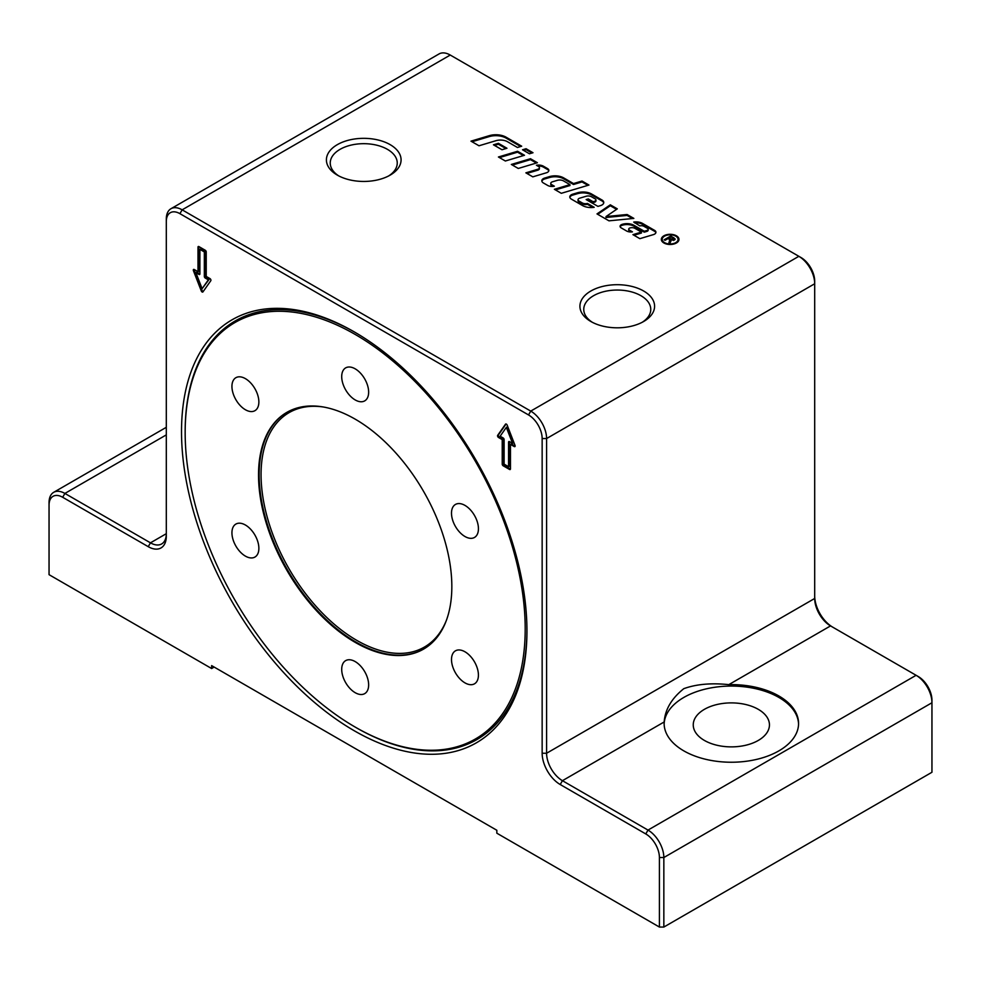 <?xml version="1.0" encoding="UTF-8"?>
<svg xmlns="http://www.w3.org/2000/svg" width="981" height="981" viewBox="0 0 981 981"><rect width="100%" height="100%" fill="white"/><g stroke="black" fill="none" stroke-linecap="round" stroke-linejoin="round"><path stroke-width="1.47" d="M523.56 150.387L526.061 149.639L531.96 153.036M529.458 153.784L522.517 149.786L526.061 148.72L533.002 152.729L529.458 153.784M526.061 149.639L526.061 148.72M663.916 242.994A8.817 5.089 180 0 1 661.329 239.389A8.817 5.089 180 0 1 670.146 234.3A8.817 5.089 180 0 1 678.975 239.389A8.817 5.089 180 0 1 673.53 244.097A8.817 5.089 180 0 1 663.916 242.994M661.366 239.855A8.817 5.089 180 0 1 663.242 237.144M677.062 237.144A8.817 5.089 180 0 1 678.938 239.855M664.542 242.626A7.934 4.586 0 0 0 673.187 243.619A7.934 4.586 0 0 0 678.079 239.389A7.934 4.586 0 0 0 670.146 234.815A7.934 4.586 0 0 0 662.212 239.389A7.934 4.586 0 0 0 664.542 242.626M677.062 242.565A7.934 4.586 0 0 0 678.079 240.308A7.934 4.586 0 0 0 678.043 239.855M662.261 239.855A7.934 4.586 0 0 0 662.212 240.308A7.934 4.586 0 0 0 663.242 242.565M664.946 240.259L670.943 236.899M673.616 238.444L675.026 239.487M669.238 242.724L669.508 240.406M670.869 240.786L670.048 243.202L668.944 242.565L669.667 240.603M669.508 239.487L668.024 238.591L665.044 240.308L664.162 239.793L670.857 235.931L675.173 239.021L674.376 240.075L670.673 240.038L670.869 241.461M673.469 240.468L673.113 239.008L673.469 240.468M669.496 239.474L670.673 240.161M673.469 240.431L673.113 238.101L671.004 236.875L668.784 238.15L673.469 239.548L673.113 238.101M668.784 239.033L668.784 238.15M670.857 236.85L670.857 235.931M670.685 239.254L670.71 241.485M627.092 214.508L633.849 218.407L608.993 220.835L597 213.907L610.317 204.821L617.307 208.855L606.013 216.568L627.092 214.508L627.092 215.428L632.487 218.542M627.092 215.428L606.013 217.488L606.013 216.568M597.723 214.324L610.317 205.74L610.317 204.821M610.317 205.74L616.583 209.358M537.735 166.022A6.842 3.949 180 0 1 543.462 167.138L547.521 169.48A4.562 2.636 180 0 1 548.796 170.89M526.907 173.441L537.772 170.191A3.041 1.754 0 0 0 539.415 168.622A3.041 1.754 0 0 0 539.305 168.168M525.865 172.84L537.772 169.272A3.041 1.754 0 0 0 539.415 167.714A3.041 1.754 0 0 0 538.52 166.463L536.448 165.274A6.842 3.949 180 0 1 543.462 166.23L547.521 168.573A4.562 2.636 180 0 1 548.857 170.436A4.562 2.636 180 0 1 546.392 172.779L532.806 176.85L525.865 172.84M569.863 197.389A5.322 3.078 180 0 1 572.671 195.121L577.441 193.686A12.177 7.026 180 0 1 591.653 194.961L601.991 200.933A6.082 3.519 180 0 1 603.72 202.957M571.359 199.106A5.322 3.078 180 0 1 569.802 196.936A5.322 3.078 180 0 1 572.671 194.201L577.441 192.779A12.177 7.026 180 0 1 591.653 194.042L601.991 200.014A6.082 3.519 180 0 1 603.769 202.503A6.082 3.519 180 0 1 600.482 205.618L597.944 206.378L586.16 199.572L588.281 198.935L593.125 201.73L594.511 201.326A2.661 1.533 0 0 0 595.945 199.952A2.661 1.533 0 0 0 595.16 198.873L591.469 196.74A4.562 2.636 0 0 0 586.135 196.261L579.685 198.187A3.041 1.754 0 0 0 578.042 199.744A3.041 1.754 0 0 0 578.925 200.995L582.26 202.92A4.562 2.636 0 0 0 587.46 203.435L594.192 207.322A12.177 7.026 180 0 1 582.432 205.495L571.359 199.106M578.14 200.21A3.041 1.754 0 0 0 578.042 200.664A3.041 1.754 0 0 0 578.925 201.902L582.26 203.827A4.562 2.636 0 0 0 587.46 204.342L587.46 203.435M587.46 204.342L592.88 207.481M587.202 200.173L588.281 199.854L593.125 202.65L594.511 202.233A2.661 1.533 0 0 0 595.945 200.872A2.661 1.533 0 0 0 595.823 200.418M593.125 202.65L593.125 201.73M588.281 199.854L588.281 198.935M512.376 165.053L530.463 159.633L536.362 163.042M537.404 162.723L518.275 168.462L511.334 164.452L530.463 158.726L537.404 162.723M530.463 159.633L530.463 158.726M472.02 141.755L489.225 136.604A14.457 8.351 180 0 1 506.098 138.113L520.653 146.512M489.225 135.685A14.457 8.351 180 0 1 506.098 137.193L521.696 146.206L517.453 147.481L507.496 141.73A9.896 5.714 0 0 0 495.957 140.7L478.998 145.777L470.978 141.154L489.225 135.685L489.225 136.604M499.464 157.598L517.551 152.178L523.449 155.587M505.362 161.007L498.422 156.997L517.551 151.27L524.492 155.268L505.362 161.007M517.551 152.178L517.551 151.27M646.92 230.461A2.281 1.312 0 0 0 648.159 229.296A2.281 1.312 0 0 0 647.485 228.365L644.002 226.353A3.801 2.195 0 0 0 639.808 225.888L633.726 222.062A9.136 5.273 180 0 1 642.543 223.435L654.597 230.388A4.562 2.636 180 0 1 655.933 232.252A4.562 2.636 180 0 1 653.469 234.594L639.87 238.665L632.929 234.655L641.439 232.105L634.965 228.377A4.182 2.416 0 0 0 630.084 227.935L629.949 227.972A2.281 1.312 0 0 0 628.711 229.149A2.281 1.312 0 0 0 629.385 230.081L632.438 231.847A6.082 3.519 180 0 1 626.503 230.94L621.194 227.874A3.801 2.195 180 0 1 620.078 226.329A3.801 2.195 180 0 1 622.138 224.379L622.432 224.281A9.896 5.714 180 0 1 633.984 225.323L644.272 231.258L646.92 230.461L646.92 231.381A2.281 1.312 0 0 0 648.159 230.216A2.281 1.312 0 0 0 648.012 229.75M620.164 226.783A3.801 2.195 180 0 1 622.138 225.287L622.432 225.201A9.896 5.714 180 0 1 633.984 226.231L644.272 232.178L644.272 231.258M644.272 232.178L646.92 231.381M628.858 229.603A2.281 1.312 0 0 0 628.711 230.057A2.281 1.312 0 0 0 629.385 230.989L631.077 231.97M633.971 235.256L641.439 233.024L641.439 232.105M634.584 222.871A9.136 5.273 180 0 1 642.543 224.342L654.597 231.308A4.562 2.636 180 0 1 655.872 232.705M494.485 145.409L498.409 144.232L505.914 148.572M506.956 148.254L502.002 149.737L493.443 144.808L498.409 143.312L506.956 148.254M498.409 144.232L498.409 143.312M569.961 184.636L563.523 180.909A5.322 3.078 0 0 0 557.306 180.357L552.413 181.828A3.041 1.754 0 0 0 550.77 183.386A3.041 1.754 0 0 0 551.665 184.624L554.351 186.182A6.082 3.519 180 0 1 547.68 185.434L543.376 182.957A5.322 3.078 180 0 1 541.819 180.774A5.322 3.078 180 0 1 544.7 178.052L549.458 176.617A12.177 7.026 180 0 1 563.67 177.892L573.505 183.57L582.015 181.031L588.956 185.041L561.316 193.306L554.375 189.296L569.961 184.636L569.961 185.544L555.418 189.909M541.88 181.24A5.322 3.078 180 0 1 544.7 178.959L549.458 177.536A12.177 7.026 180 0 1 563.67 178.812L573.505 184.489L582.015 181.939L582.015 181.031M582.015 181.939L587.913 185.348M573.505 184.489L573.505 183.57M550.868 183.839A3.041 1.754 0 0 0 550.77 184.293A3.041 1.754 0 0 0 551.665 185.544L553.137 186.402M356.054 727.583L355.183 727.08A240.443 138.824 60 0 1 185.164 432.596A240.443 138.824 60 0 1 355.183 334.435A240.443 138.824 60 0 1 525.203 628.919A240.443 138.824 60 0 1 355.183 727.08L356.054 727.583A241.682 139.535 60 0 0 526.944 629.961M185.164 432.596L185.164 431.591A241.682 139.535 60 0 1 355.147 332.4M355.183 642.371A136.69 78.921 -120 0 0 423.522 649.14A136.69 78.921 -120 0 0 423.522 491.297A136.69 78.921 -120 0 0 286.832 412.376A136.69 78.921 -120 0 0 265.888 521.917A136.69 78.921 -120 0 0 355.183 642.371M458.225 503.596A19.044 10.999 60 0 1 475.65 517.649A19.044 10.999 60 0 1 474.485 537.453A19.044 10.999 60 0 1 455.442 526.454A19.044 10.999 60 0 1 455.442 504.455A19.044 10.999 60 0 1 458.225 503.596M471.689 657.748A19.044 10.999 60 0 1 474.485 683.818A19.044 10.999 60 0 1 455.442 672.819A19.044 10.999 60 0 1 455.442 650.832A19.044 10.999 60 0 1 471.689 657.748M368.648 684.91A19.044 10.999 60 0 1 364.699 693.628A19.044 10.999 60 0 1 345.655 682.629A19.044 10.999 60 0 1 345.655 660.63A19.044 10.999 60 0 1 360.334 665.743A19.044 10.999 60 0 1 368.648 684.91M252.142 557.919A19.044 10.999 60 0 1 234.717 543.866A19.044 10.999 60 0 1 235.881 524.075A19.044 10.999 60 0 1 254.925 535.062A19.044 10.999 60 0 1 254.925 557.061A19.044 10.999 60 0 1 252.142 557.919M238.665 403.767A19.044 10.999 60 0 1 235.881 377.697A19.044 10.999 60 0 1 254.925 388.697A19.044 10.999 60 0 1 254.925 410.683A19.044 10.999 60 0 1 238.665 403.767M341.707 376.606A19.044 10.999 60 0 1 345.655 367.887A19.044 10.999 60 0 1 364.699 378.887A19.044 10.999 60 0 1 364.699 400.886A19.044 10.999 60 0 1 350.033 395.772A19.044 10.999 60 0 1 341.707 376.606M664.174 721.955C665.081 709.484 671.629 698.386 683.818 688.662C696.289 684.149 711.299 682.813 728.809 684.64A67.223 38.811 180 0 1 798.571 723.426A67.223 38.811 180 0 1 731.348 762.237A67.223 38.811 180 0 1 664.125 723.426A67.223 38.811 180 0 1 664.174 721.955L562.432 780.692A22.404 12.937 60 0 1 546.589 753.249L546.589 438.544A22.404 12.937 -120 0 0 530.746 411.1L182.147 209.836A22.404 12.937 -120 0 0 170.952 208.732A22.404 12.937 -120 0 0 166.304 218.984L166.304 221.547A19.277 11.122 60 0 1 179.928 213.674L528.526 414.938A19.277 11.122 60 0 1 542.15 438.544L542.15 753.249A25.543 14.752 -120 0 0 560.225 784.53L645.78 833.936A19.277 11.122 60 0 1 659.416 857.529L659.416 927.057L663.843 927.057L663.843 857.529A22.404 12.937 -120 0 0 648 830.085L562.432 780.692L560.225 784.53M798.559 724.15A67.223 38.811 0 0 0 728.809 686.099A67.223 38.811 0 0 0 664.137 724.15M704.407 740.434A38.1 21.999 0 0 0 745.928 745.204A38.1 21.999 0 0 0 769.447 724.885A38.1 21.999 0 0 0 758.288 709.337A38.1 21.999 0 0 0 716.768 704.566A38.1 21.999 0 0 0 693.248 724.885A38.1 21.999 0 0 0 704.407 740.434M170.952 208.732L439.047 53.943A22.404 12.937 60 0 1 450.254 55.046L798.853 256.311A22.404 12.937 60 0 1 814.696 283.754L814.696 598.459A22.404 12.937 -120 0 0 830.539 625.903L916.107 675.296A22.404 12.937 60 0 1 931.95 702.752L931.95 700.189A19.277 11.122 -120 0 0 918.326 676.583L916.107 675.296L648 830.085L645.78 833.936M148.241 546.675L150.461 542.836L166.304 533.689A22.404 12.937 60 0 1 161.669 543.94A22.404 12.937 60 0 1 150.461 542.836L64.893 493.431A22.404 12.937 -120 0 0 53.685 492.327A22.404 12.937 -120 0 0 49.05 502.579L49.05 505.141A19.277 11.122 60 0 1 62.674 497.281L148.241 546.675A25.543 14.752 -120 0 0 166.304 536.251L166.304 221.547M526.944 631.028A244.257 141.019 60 0 1 354.227 730.735A244.257 141.019 60 0 1 181.522 431.591A244.257 141.019 60 0 1 354.227 331.872A244.257 141.019 60 0 1 526.944 631.028M195.906 272.669L202.111 288.684L208.328 279.843L205.287 278.077A1.349 0.773 60 0 1 204.33 276.434L204.33 251.921L199.903 249.358L199.903 273.871A1.349 0.773 60 0 1 198.947 274.422L195.906 272.669L196.691 272.203L199.744 273.969A1.349 0.773 60 0 0 199.891 274.042M199.903 249.358L200.688 248.904L205.127 251.455L205.127 275.98A1.349 0.773 60 0 0 206.071 277.623L209.125 279.389L202.111 288.684M208.328 279.843L209.125 279.389M204.33 251.921L205.127 251.455M205.287 250.278A1.349 0.773 60 0 1 206.231 251.921L206.231 276.434L209.971 278.592A1.349 0.773 60 0 1 210.805 280.713L202.944 291.897A1.349 0.773 60 0 1 201.289 290.952L193.429 270.695A1.349 0.773 60 0 1 194.25 269.517L197.99 271.676L197.99 247.163A1.349 0.773 60 0 1 198.947 246.611L205.287 250.278M198.8 246.538A1.349 0.773 -120 0 0 198.787 246.709L198.787 271.222L197.99 271.676M194.103 269.444A1.349 0.773 -120 0 0 194.226 270.229L202.086 290.486A1.349 0.773 -120 0 0 203.141 291.615M508.563 466.698L508.563 442.186A1.349 0.773 60 0 1 509.519 441.634L512.56 443.4L506.343 427.385L500.126 436.226L503.179 437.98A1.349 0.773 60 0 1 504.124 439.623L504.124 464.148L508.563 466.698L509.36 466.245L509.36 441.732A1.349 0.773 60 0 1 509.372 441.56M512.56 443.4L513.357 442.934L507.14 426.919L506.343 427.385M503.179 465.791A1.349 0.773 60 0 1 502.223 464.148L502.223 439.623L498.483 437.465A1.349 0.773 60 0 1 497.661 435.343L505.522 424.16A1.349 0.773 60 0 1 507.165 425.116L515.025 445.374A1.349 0.773 60 0 1 514.203 446.539L510.463 444.381L510.463 468.906A1.349 0.773 60 0 1 509.519 469.445L503.179 465.791L503.964 465.337L510.304 468.992A1.349 0.773 -120 0 0 510.451 469.065M506.11 423.988L498.458 434.89A1.349 0.773 -120 0 0 499.28 437.011L503.02 439.169L503.02 463.682A1.349 0.773 -120 0 0 503.964 465.337M510.463 444.381L511.26 443.927L515 446.085A1.349 0.773 -120 0 0 515.148 446.159M502.223 439.623L503.02 439.169M214.152 667.068L211.626 668.539L49.05 574.67L49.05 505.141M211.626 668.539L211.626 665.608L496.84 830.269L496.84 833.2L659.416 927.057M542.15 438.544L546.589 438.544L814.696 283.754L814.696 281.191A19.277 11.122 -120 0 0 801.072 257.586L798.853 256.311L801.072 257.586L798.853 256.311L530.746 411.1L528.526 414.938M832.722 627.166A25.543 14.752 60 0 1 814.696 595.896M659.416 857.529L663.843 857.529L931.95 702.752L931.95 772.268L663.843 927.057M590.856 321.498L590.856 321.498A37.339 21.557 180 0 1 590.856 291.014A37.339 21.557 180 0 1 643.659 291.014A37.339 21.557 180 0 1 643.659 321.498A37.339 21.557 180 0 1 590.856 321.498M337.341 175.133L337.341 175.133A37.339 21.557 180 0 1 337.341 144.648A37.339 21.557 180 0 1 390.144 144.648A37.339 21.557 180 0 1 390.144 175.133A37.339 21.557 180 0 1 337.341 175.133M642.236 322.283A33.501 19.338 0 0 0 650.759 309.395A33.501 19.338 0 0 0 617.257 290.045A33.501 19.338 0 0 0 583.756 309.395A33.501 19.338 0 0 0 592.291 322.283M388.709 175.918A33.501 19.338 0 0 0 397.244 163.018A33.501 19.338 0 0 0 363.743 143.68A33.501 19.338 0 0 0 330.241 163.018A33.501 19.338 0 0 0 338.764 175.918M669.447 242.16L669.447 241.24M673.824 238.567L673.824 237.647M537.772 170.191L537.772 169.272M543.462 167.138L543.462 166.23M547.521 169.48L547.521 168.573M572.671 195.121L572.671 194.201M582.26 203.827L582.26 202.92M578.925 201.902L578.925 200.995M594.511 202.233L594.511 201.326M601.991 200.933L601.991 200.014M591.653 194.961L591.653 194.042M577.441 193.686L577.441 192.779M506.098 138.113L506.098 137.193M633.984 226.231L633.984 225.323M622.432 225.201L622.432 224.281M622.138 225.287L622.138 224.379M629.385 230.989L629.385 230.081M654.597 231.308L654.597 230.388M642.543 224.342L642.543 223.435M563.67 178.812L563.67 177.892M549.458 177.536L549.458 176.617M544.7 178.959L544.7 178.052M551.665 185.544L551.665 184.624M287.151 412.192A136.69 78.921 -120 0 0 266.599 521.831A136.69 78.921 -120 0 0 355.821 642.003A136.69 78.921 -120 0 0 423.841 648.956M446.404 620.299A135.353 78.149 60 0 1 356.765 640.36A135.353 78.149 60 0 1 262.589 495.135A135.353 78.149 60 0 1 323.252 406.98M814.696 598.459L546.589 753.249L542.15 753.249M728.809 684.64L830.539 625.903M166.304 434.89L64.893 493.431L62.674 497.281M198.947 274.422L199.744 273.969M205.287 278.077L206.071 277.623M204.33 276.434L205.127 275.98M197.99 247.163L198.787 246.709M193.429 270.695L194.226 270.229M201.289 290.952L202.086 290.486M508.563 442.186L509.36 441.732M502.223 464.148L503.02 463.682M509.519 469.445L510.304 468.992M514.203 446.539L515 446.085M497.661 435.343L498.458 434.89M498.483 437.465L499.28 437.011M450.254 55.046L182.147 209.836L179.928 213.674M678.079 240.308L678.079 239.389M662.212 240.308L662.212 239.389M673.91 238.959L673.91 239.867M539.415 168.622L539.415 167.714M578.042 200.664L578.042 199.744M595.945 200.872L595.945 199.952M648.159 230.216L648.159 229.296M628.711 230.057L628.711 229.149M550.77 184.293L550.77 183.386M53.685 492.327L166.304 427.311"/></g></svg>
